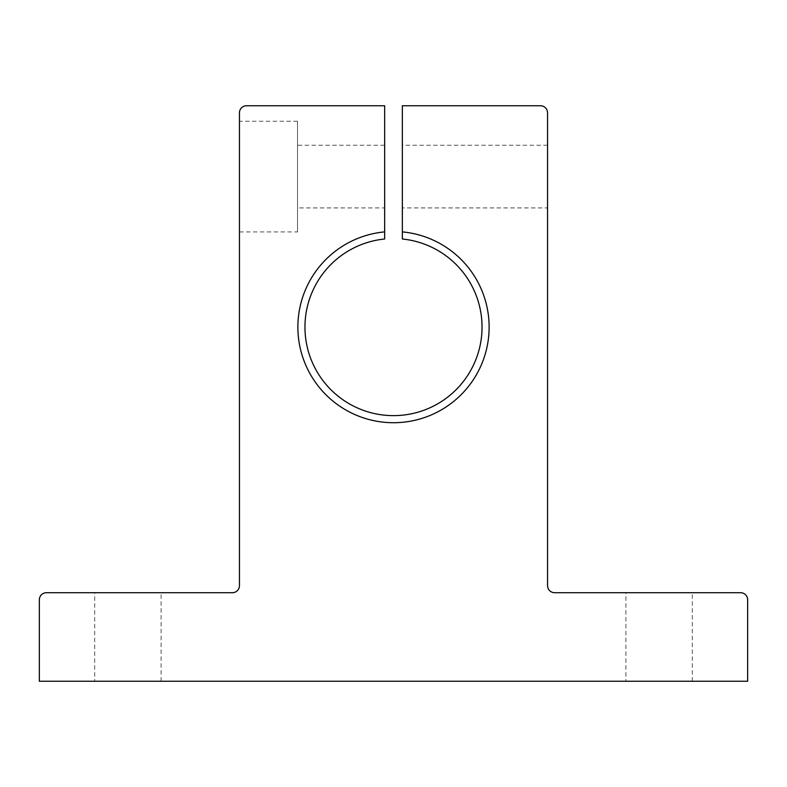 <?xml version="1.0" encoding="UTF-8"?>
<svg xmlns="http://www.w3.org/2000/svg" width="787" height="787" viewBox="0 0 787 787"><rect width="100%" height="100%" fill="white"/><g stroke="black" fill="none" stroke-linecap="round" stroke-linejoin="round"><path stroke-width="0.59" stroke-dasharray="3.94 2.95" d="M94.686 681.247L161.089 681.247L94.686 681.247L94.686 592.709L161.089 592.709L94.686 592.709M161.089 681.247L161.089 592.709M625.911 681.247L692.314 681.247L625.911 681.247L625.911 592.709L692.314 592.709L625.911 592.709M692.314 681.247L692.314 592.709M297.525 231.919L297.525 121.247L297.525 231.919L239.445 231.919L239.445 121.247L239.445 231.919M297.525 121.247L239.445 121.247M547.555 207.925L547.555 145.241L547.555 207.925L402.354 207.925L402.354 145.241L402.354 207.925M547.555 145.241L402.354 145.241M402.354 239.002A88.537 88.537 0 0 1 481.929 331.534A88.537 88.537 0 0 1 393.5 415.634A88.537 88.537 0 0 1 305.071 331.534A88.537 88.537 0 0 1 384.646 239.002L384.646 105.753L246.528 105.753A7.083 7.083 0 0 0 239.445 112.836L239.445 585.626A7.083 7.083 0 0 1 232.362 592.709L46.433 592.709A7.083 7.083 0 0 0 39.35 599.792L39.35 681.247L747.65 681.247L747.65 599.792A7.083 7.083 0 0 0 740.567 592.709L554.638 592.709A7.083 7.083 0 0 1 547.555 585.626L547.555 112.836A7.083 7.083 0 0 0 540.472 105.753L402.354 105.753L402.354 239.002M384.646 207.925L384.646 145.241L384.646 207.925L297.525 207.925L297.525 145.241L297.525 207.925M384.646 145.241L297.525 145.241M384.646 231.89A95.621 95.621 0 0 0 312.203 377.445A95.621 95.621 0 0 0 474.797 377.445A95.621 95.621 0 0 0 402.354 231.89"/><path stroke-width="1.18" d="M384.646 231.89L384.646 239.002A88.537 88.537 0 0 0 305.071 331.534A88.537 88.537 0 0 0 393.5 415.634A88.537 88.537 0 0 0 481.929 331.534A88.537 88.537 0 0 0 402.354 239.002L402.354 231.89A95.621 95.621 0 0 1 489.022 331.524A95.621 95.621 0 0 1 393.5 422.717A95.621 95.621 0 0 1 297.978 331.524A95.621 95.621 0 0 1 384.646 231.89L384.646 105.753L246.528 105.753A7.083 7.083 0 0 0 239.445 112.836L239.445 585.626A7.083 7.083 0 0 1 232.362 592.709L46.433 592.709A7.083 7.083 0 0 0 39.35 599.792L39.35 681.247L747.65 681.247L747.65 599.792A7.083 7.083 0 0 0 740.567 592.709L554.638 592.709A7.083 7.083 0 0 1 547.555 585.626L547.555 112.836A7.083 7.083 0 0 0 540.472 105.753L402.354 105.753L402.354 231.89"/></g></svg>
